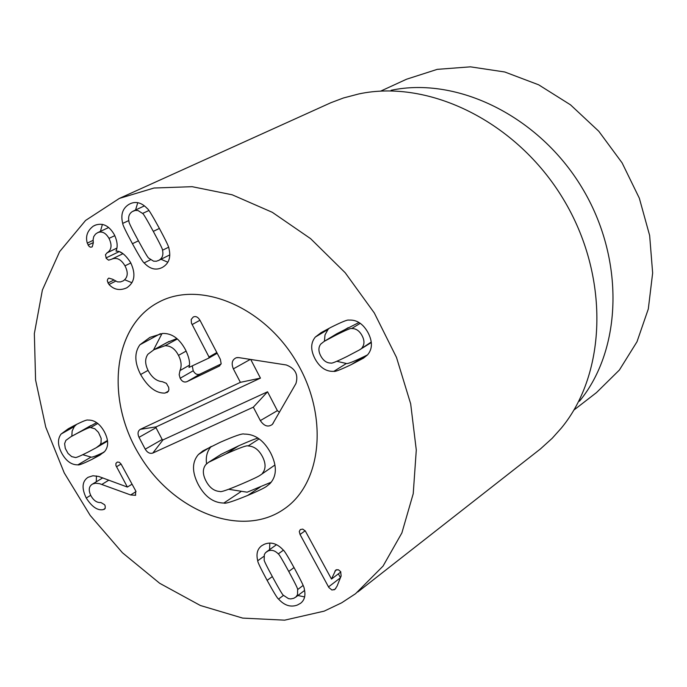 <?xml version="1.0" encoding="UTF-8"?>
<svg xmlns="http://www.w3.org/2000/svg" width="687" height="687" viewBox="0 0 687 687"><rect width="100%" height="100%" fill="white"/><g stroke="black" fill="none" stroke-linecap="round" stroke-linejoin="round"><path stroke-width="1.03" d="M90.632 427.589C90.195 427.013 85.858 428.86 77.648 433.111L70.847 436.76L65.858 440.401L64.612 443.656L65.291 448.405L68.013 453.403L71.688 456.615L75.166 457.439C75.579 458.014 79.864 456.237 88.022 452.115L96.257 447.718L100.036 444.824L101.032 442.943L101.169 438.392L98.473 432.389L94.849 428.765L90.632 427.589L97.794 423.475M100.036 444.824L107.455 440.47M96.635 422.625L70.847 436.76M77.897 464.833C71.577 464.987 66.227 461.166 61.847 453.368C57.648 445.468 57.39 439.027 61.083 434.055L68.236 428.8L73.681 425.854C82.242 421.475 86.974 419.551 87.876 420.075C94.325 419.809 99.795 423.656 104.287 431.625C108.546 439.706 108.744 446.241 104.888 451.256L99.787 455.198L91.981 459.363C83.453 463.545 78.765 465.374 77.897 464.833L91.019 457.087C91.921 457.559 96.283 455.893 104.098 452.098M61.083 434.055L74.333 426.524L72.161 430.964L71.809 436.211M76.678 424.317L74.333 426.524M82.775 454.708L91.019 457.087M103.179 509.642C97.58 510.724 91.929 506.851 86.253 498.023C81.487 488.165 82.088 481.261 88.073 477.293L92.96 475.756L98.627 476.434L127.37 487.057L115.914 465.503L115.931 463.364L117.305 462.05L119.246 462.248L121.024 463.965L135.708 490.87L135.502 495.275L130.642 494.958L99.555 483.674L95.545 483.219L92.651 484L102.801 477.851L92.204 484.249C88.717 486.551 88.322 490.449 91.036 495.971C93.818 500.711 97.099 502.884 100.886 502.498L104.647 504.756L105.18 505.976L105.197 508.38L103.179 509.642L105.188 508.397M127.49 487.006L132.059 484.172M86.253 498.023L90.693 495.301M96.438 475.954L96.292 481.776M92.651 484L92.204 484.249M130.642 494.958L136.043 491.583M362.023 347.785C364.599 344.479 364.599 340.409 362.032 335.582C359.413 330.782 355.952 328.438 351.65 328.549C351.126 327.922 345.767 330.181 335.565 335.308L324.187 341.379L320.76 344.075C318.279 347.339 318.304 351.34 320.838 356.072C323.414 360.787 326.797 363.114 331.005 363.054C331.452 363.706 336.776 361.517 346.995 356.493L359.301 350.009L371.263 342.014M351.65 328.549L360.254 323.319M359 322.504L336.802 333.745L324.187 341.379M333.856 371.341C326.188 371.753 319.927 367.614 315.093 358.932C310.481 350.13 310.567 342.839 315.342 337.042L321.13 332.637L331.203 327.21C341.817 321.928 347.674 319.567 348.764 320.108C356.63 319.558 363.045 323.723 368.009 332.602C372.689 341.628 372.526 349.065 367.519 354.904L363.483 358.133L351.358 364.574C340.683 369.675 334.852 371.933 333.856 371.341L346.368 363.492C347.356 364.076 353.17 361.817 363.809 356.725L367.545 354.87M336.819 361.285L346.368 363.492M315.342 337.042L328.008 329.468L325.011 334.878L324.419 341.233M329.356 328.154L328.008 329.468M108.993 284.495L107.301 280.949L107.687 279.188L108.795 278.098L112.565 279.24L117.503 281.876L120.483 281.919L123.222 280.889C127.885 277.625 128.469 272.61 124.982 265.843C121.127 259.291 116.653 257.084 111.569 259.231L108.598 260.175L106.253 258.346L105.463 254.705L107.206 252.747C111.612 249.836 112.204 245.044 109.001 238.38C105.781 232.816 101.994 230.909 97.623 232.67L95.51 234.104L93.75 236.586L93.114 239.565L93.329 242.812L92.238 246.839L90.736 247.226L89.233 246.599L87.266 243.104C85.368 236.276 87.378 230.626 93.312 226.135L94.763 225.379C102.483 222.399 109.018 225.508 114.351 234.714C117.408 241.309 117.966 246.727 116.009 250.97L116.103 251.141C120.569 250.824 125.395 254.611 130.573 262.503C136.009 273.898 134.807 282.288 126.966 287.69L126.442 287.965C119.71 290.841 113.896 289.682 108.993 284.495L115.579 281.206M93.312 226.135L96.206 224.795M87.266 243.104L93.089 240.373M102.406 224.383L100.414 231.373M109.001 238.38L114.815 235.641M107.206 252.747L116.833 248.127M106.013 257.96L119.083 251.657M120.07 252.035L122.887 253.623M124.982 265.843L130.813 262.975M107.902 283.001L113.699 280.116M125.128 279.944L131.956 282.735M162.527 250.231C162.956 249.828 159.882 243.542 153.295 231.373C146.726 219.273 143.162 213.296 142.587 213.442L138.018 210.54L135.322 210.411L132.479 211.484C129.104 213.571 127.945 216.955 128.993 221.635C128.581 222.081 131.638 228.307 138.156 240.33C144.708 252.404 148.263 258.355 148.821 258.192L153.57 261.172L156.378 261.249L158.937 260.287C162.355 258.278 163.549 254.929 162.527 250.231L168.555 247.251M142.587 213.442L148.864 210.514M144.15 262.898C143.179 262.58 139.272 256.182 132.428 243.713C125.73 231.236 122.492 224.46 122.715 223.395C120.534 214.799 122.526 208.513 128.701 204.528L130.375 203.644C136.198 201.128 141.84 202.768 147.293 208.565C148.289 208.9 152.239 215.357 159.126 227.929C165.928 240.622 169.2 247.492 168.942 248.531C171.08 257.187 168.993 263.422 162.699 267.217L161.909 267.647C155.734 270.566 149.818 268.986 144.15 262.898L150.539 259.729M122.715 223.395L128.77 220.57M137.761 202.682L135.562 209.999M161.007 259.274L167.868 262.236M300.039 534.46L299.283 531.523L300.305 529.557L302.727 529.11L305.32 530.991L331.478 579.029L335.745 570.03L338.416 569.772L340.675 571.687L341.13 576.007L337.034 586.2L334.955 589.326L331.941 590.013L328.833 587.479L300.039 534.46L305.165 530.785M338.382 573.834L340.46 577.673M328.498 586.93L340.4 577.827M334.861 571.155L336.931 569.583M331.623 578.978L340.838 571.962M297.643 589.575C298.081 589.223 295.118 583.186 288.755 571.455C282.34 559.656 278.853 553.808 278.269 553.902C274.963 550.502 271.537 549.531 268.007 551.008L265.594 552.614L264.332 554.555L264.177 559.853C263.731 560.188 266.693 566.208 273.057 577.93C279.394 589.575 282.855 595.363 283.439 595.303L288.471 598.617L290.73 598.927L293.71 598.317L295.942 596.96L297.514 594.684L297.643 589.575L303.122 585.453M278.269 553.902L283.396 550.21M257.728 560.755C256.028 553.971 257.35 548.956 261.713 545.718L264.34 544.259C270.944 541.614 277.23 543.52 283.207 549.986C284.203 550.381 288.068 556.702 294.792 568.965C301.361 581.202 304.513 587.789 304.238 588.733C305.827 595.234 304.633 600.06 300.648 603.229L297.368 605.041C290.704 607.506 284.435 605.513 278.553 599.073C277.557 598.652 273.744 592.417 267.131 580.378C260.588 568.218 257.453 561.683 257.728 560.755L263.885 556.35M269.811 543.065L269.579 549.643M278.553 599.073L283.499 595.363M297.9 595.509L304.616 596.917M324.204 611.129L284.667 620.163L242.683 618.102L200.372 605.496L159.702 583.297L122.449 552.769L90.186 515.413L64.243 472.914L45.746 427.116L35.578 379.971L34.35 333.573L42.379 290.06L59.623 251.64L85.592 220.433L119.349 198.423L154 188.023L192.137 186.684L232.163 194.79L272.292 212.309L310.601 238.655L345.192 272.739L374.312 312.98L396.493 357.42L410.68 403.862L416.288 450.019L413.231 493.695L401.878 532.932L383.028 566.114L355.557 593.705L341.637 602.825L324.204 611.129M157.014 303.096L158.645 302.211C199.264 280.15 262.923 305.904 295.719 360.589C328.996 414.982 322.349 483.33 283.98 509.11C241.772 538.574 173.94 511.918 140.157 456.202C105.618 400.968 112.075 328.034 157.014 303.096M380.675 91.122L406.575 79.211L437.258 69.353L470.458 66.837L504.765 71.989L538.642 84.802L570.493 104.828L598.781 131.26L622.104 162.879L639.331 198.191L649.644 235.495L652.65 273.005L648.313 308.961L636.995 341.757L619.391 370.018L596.436 392.638L573.885 410.079M391.109 90.289C457.198 76.343 538.702 115.966 581.76 187.311C625.058 258.51 622.431 349.108 579.459 401.225M357.772 592.005L540.523 448.869L552.202 438.28L561.339 428.078C607.102 372.749 609.738 275.427 563.048 198.655C516.615 121.711 429.152 78.971 358.915 93.913L343.483 97.966L330.851 102.732L119.349 198.423M162.038 333.496L153.519 349.949M176.894 338.571L167.242 342.401L154.025 349.666L147.954 354.209C144.802 358.614 144.897 364.127 148.255 370.757C152.007 377.584 156.696 381.225 162.338 381.68L166.366 383.337L168.676 387.374L168.899 389.692L168.246 391.513L164.957 393.101L168.538 391.032M221.137 363.921L200.303 373.951C197.444 375.214 195.082 374.149 193.219 370.757L192.308 366.119M164.957 393.101C156.035 393.368 147.92 387.176 140.62 374.527C134.506 362.556 134.266 352.637 139.899 344.788L149.955 337.369L162.664 333.461C171.879 333.135 179.522 338.639 185.602 349.984C189.243 357.721 190.368 363.535 188.977 367.416L208.857 358.064L209.003 357L191.441 323.139L191.192 319.464L193.219 317.05C195.769 315.84 198.071 316.999 200.115 320.528L220.372 359.361L221.171 363.809L219.11 366.188L187.276 381.5C184.408 382.762 182.038 381.68 180.166 378.262L179.17 374.698L179.985 370.585L189.423 365.201M179.985 370.585C181.866 366.042 181.359 360.976 178.483 355.377C175.202 348.919 170.728 345.707 165.069 345.733L154.025 349.666M140.62 374.527L148.057 370.37M165.069 345.733L177.358 338.966M223.833 503.047C213.365 502.893 204.82 496.675 198.2 484.404C191.879 471.986 191.948 462.016 198.414 454.502L202.957 450.87L220.02 442.376C234.559 436.005 242.588 433.239 244.108 434.081C254.937 433.978 263.791 440.273 270.661 452.965C277.119 465.829 276.887 476.039 269.974 483.622L266.53 486.396C264.04 488.174 257.78 491.179 247.749 495.413C233.151 501.398 225.173 503.949 223.833 503.047L240.811 491.737M198.414 454.502L211.261 446.43M262.391 473.334C265.938 469.015 265.946 463.424 262.408 456.546C258.784 449.702 254.018 446.172 248.093 445.957C247.354 445.064 240.003 447.701 226.032 453.867L208.436 462.394L205.825 464.592C202.476 468.843 202.536 474.313 206.006 481.012C209.535 487.684 214.164 491.171 219.9 491.471C220.493 492.399 227.783 489.891 241.755 483.949C252.318 479.423 258.484 476.503 260.244 475.189L274.955 464.987M258.063 438.151C255.933 438.495 249.493 441.037 238.741 445.777L221.18 454.296L208.436 462.394M271.193 482.197L247.165 492.201L228.625 489.281M206.572 463.785C205.576 456.889 207.122 451.127 211.21 446.481M260.244 475.189L274.92 465.03M248.093 445.957L259.136 438.881M152.806 453.059C149.903 453.935 147.379 452.647 145.232 449.178L139.014 437.336C137.391 433.626 137.838 430.955 140.346 429.323L240.39 382.341L233.365 368.876C231.115 363.329 232.112 359.61 236.362 357.721L238.827 357.618L286.299 364.977C295.316 368.481 298.527 374.664 295.942 383.535L272.387 424.377C268.188 427.469 264.169 426.206 260.339 420.599L253.331 407.168L152.806 453.059L162.991 439.912L267.552 391.788L277.376 410.654L279.489 412.243M250.721 359.456L260.442 378.125L156.155 426.876L156.009 427.726L162.184 439.508L162.991 439.912M253.331 407.168L267.552 391.788M240.39 382.341L260.442 378.125M158.697 302.186C199.333 280.159 262.966 305.947 295.745 360.623C328.996 415.008 322.34 483.339 283.98 509.11C241.498 538.78 173.124 511.523 139.538 455.198C105.163 399.345 112.677 326.119 158.645 302.211L158.697 302.186M77.648 433.111L90.864 425.545M91.981 459.363L103.831 452.338M116.464 466.782L121.049 464.008M104.192 509.368L104.647 509.084M101.882 484.404L108.889 480.136M135.279 495.396L135.708 495.129M335.565 335.308L348.154 327.69M351.358 364.574L363.809 356.725M88.022 245.096L93.295 242.614M106.82 252.971L116.824 248.17M153.295 231.373L159.401 228.436M132.428 243.713L138.422 240.828M333.985 589.884L335.806 588.476M288.755 571.455L294.036 567.565M267.131 580.378L272.327 576.573M192.085 324.582L199.977 320.262M208.908 358.03L217.204 353.281L208.857 358.064M209.003 357L216.809 352.534M155.88 348.695L169.105 341.43M139.899 344.788L160.372 333.693M166.907 392.595L167.456 392.277M178.483 355.377L186.143 351.083M180.166 378.262L193.219 370.757M187.276 381.5L200.303 373.951M219.11 366.188L219.763 365.81M226.032 453.867L238.741 445.777M247.749 495.413L260.279 487.006M145.232 449.178L162.184 439.508M260.339 420.599L277.376 410.654M233.365 368.876L250.3 359.395M140.346 429.323L156.155 426.876M139.014 437.336L156.009 427.726M107.541 441.097L96.257 447.718M371.323 342.504L359.301 350.009M97.623 232.67L108.649 227.534M111.569 259.231L122.982 253.692M169.775 254.894L158.448 260.545M144.416 205.885L133.347 211.021M276.509 544.697L266.496 551.841M304.607 590.442L295.504 597.321M273.383 422.9L272.387 424.377M237.96 357.541L236.362 357.721"/></g></svg>
